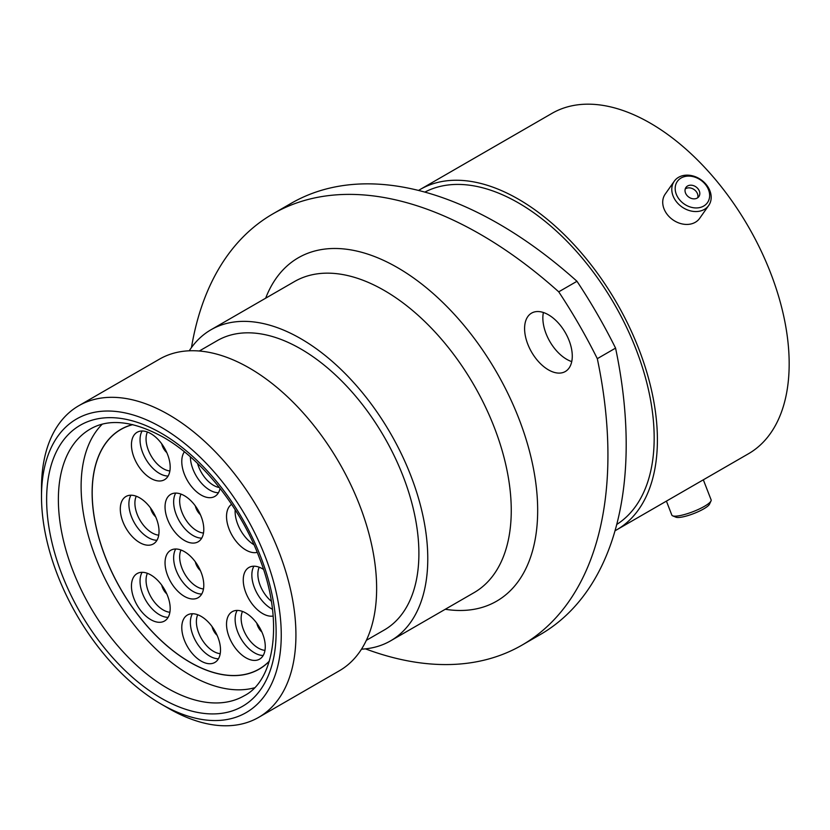 <?xml version="1.0" encoding="UTF-8"?>
<svg xmlns="http://www.w3.org/2000/svg" width="830" height="830" viewBox="0 0 830 830"><rect width="100%" height="100%" fill="white"/><g stroke="black" fill="none" stroke-linecap="round" stroke-linejoin="round"><path stroke-width="1.25" d="M168.718 708.447L161.373 704.214A169.538 97.878 -120 0 0 161.383 704.214A169.538 97.878 -120 0 0 281.256 635.002A169.538 97.878 -120 0 0 161.383 427.367A169.538 97.878 -120 0 0 41.5 496.579A169.538 97.878 -120 0 0 161.373 704.214L168.718 708.447A179.913 103.875 60 0 1 168.708 708.447A179.913 103.875 60 0 0 258.67 717.359L339.377 670.764A179.913 103.875 60 0 0 366.953 526.604A179.913 103.875 60 0 0 249.415 368.064A179.913 103.875 60 0 0 159.464 359.151L78.757 405.745A179.913 103.875 60 0 1 168.718 414.658A179.913 103.875 60 0 1 286.246 573.198A179.913 103.875 60 0 1 258.67 717.359M548.433 314.788A33.719 19.464 -120 0 0 531.574 313.118A33.719 19.464 -120 0 0 526.407 340.144A33.719 19.464 -120 0 0 548.433 369.858A33.719 19.464 -120 0 0 565.292 371.529A33.719 19.464 -120 0 0 570.459 344.502A33.719 19.464 -120 0 0 548.433 314.788M571.735 361.6A33.719 19.464 60 0 1 566.703 359.307A33.719 19.464 60 0 1 543.391 312.505M199.304 351.007L217.253 340.642A167.048 96.446 60 0 1 300.771 348.922A167.048 96.446 60 0 1 409.906 496.122A167.048 96.446 60 0 1 384.3 629.98L366.341 640.335M189.24 350.8A179.602 103.688 60 0 1 210.976 329.769A179.602 103.688 60 0 1 300.771 338.671A179.602 103.688 60 0 1 418.102 496.931A179.602 103.688 60 0 1 390.577 640.853A179.602 103.688 60 0 1 361.496 649.164M424.856 192.104A191.948 110.826 60 0 1 518.449 202.914A191.948 110.826 60 0 1 643.198 369.921A191.948 110.826 60 0 1 616.742 524.456M418.548 190.433A196.513 113.461 60 0 1 420.198 189.448A196.513 113.461 60 0 1 518.449 199.19A196.513 113.461 60 0 1 646.829 372.348A196.513 113.461 60 0 1 616.7 529.82A196.513 113.461 60 0 1 615.03 530.754M420.198 189.448L551.96 113.378A196.513 113.461 60 0 1 650.212 123.11A196.513 113.461 60 0 1 778.592 296.279A196.513 113.461 60 0 1 748.473 453.751L616.7 529.82M615.57 348.112A415.021 239.611 60 0 1 540.247 634.587L521.977 645.138A415.021 239.611 -120 0 0 597.31 358.664L615.57 348.112A363.146 209.658 60 0 0 576.985 281.287L558.725 291.828A363.146 209.658 60 0 1 597.31 358.664M558.725 291.828A415.021 239.611 -120 0 0 272.966 213.829L291.237 203.288A415.021 239.611 60 0 1 576.985 281.287M365.428 648.853A415.021 239.611 -120 0 0 521.977 645.138M272.966 213.829A415.021 239.611 -120 0 0 191.471 347.542M41.5 496.579L41.5 488.102A179.913 103.875 60 0 1 78.757 405.745M710.999 500.957L709.494 504.184A18.426 3.891 158.8 0 1 688.423 515.42A18.426 3.891 158.8 0 1 675.942 517.194L672.663 515.835A21.061 4.451 -21.2 0 0 686.918 513.812A21.061 4.451 -21.2 0 0 710.999 500.957A21.061 4.451 -21.2 0 0 711.123 499.878L703.332 479.813M666.417 501.123L671.843 515.119A21.061 4.451 -21.2 0 0 672.663 515.835M709.577 194.106A18.426 14.535 35.1 0 0 690.861 176.23A18.426 14.535 35.1 0 0 675.247 189.935A18.426 14.535 35.1 0 0 693.973 207.811A18.426 14.535 35.1 0 0 709.577 194.106M671.864 190.962A21.061 16.61 -144.9 0 1 674.251 181.231A21.061 16.61 -144.9 0 1 695.55 176.8A21.061 16.61 -144.9 0 1 711.103 195.735A21.061 16.61 -144.9 0 1 708.716 205.456A21.061 16.61 -144.9 0 1 687.416 209.897A21.061 16.61 -144.9 0 1 671.864 190.962M685.051 191.128A7.906 6.235 35.1 0 0 690.892 198.235A7.906 6.235 35.1 0 0 698.881 196.565A7.906 6.235 35.1 0 0 699.783 192.913A7.906 6.235 35.1 0 0 693.942 185.806A7.906 6.235 35.1 0 0 685.943 187.476A7.906 6.235 35.1 0 0 685.051 191.128M697.729 197.737A7.906 6.235 35.1 0 0 697.916 195.569A7.906 6.235 35.1 0 0 693.009 188.887A7.906 6.235 35.1 0 0 685.238 188.96M708.716 205.456L699.649 218.352A21.061 16.61 -144.9 0 1 678.359 222.782A21.061 16.61 -144.9 0 1 662.797 203.848A21.061 16.61 -144.9 0 1 665.193 194.127L674.251 181.231M132.613 424.587A138.413 79.908 -120 0 0 120.786 429.401A138.413 79.908 -120 0 0 100.845 544.449A138.413 79.908 -120 0 0 259.199 669.136A138.413 79.908 -120 0 0 269.273 661.303M102.204 424.223A153.975 88.893 -120 0 0 90.823 543.909A153.975 88.893 -120 0 0 254.395 687.821M150.811 478.36A27.39 15.812 60 0 1 132.925 454.228A27.39 15.812 60 0 1 137.116 432.274A27.39 15.812 60 0 1 150.811 433.634A27.39 15.812 60 0 1 168.708 457.766A27.39 15.812 60 0 1 164.506 479.719A27.39 15.812 60 0 1 150.811 478.36M139.668 542.581A27.39 15.812 60 0 1 121.771 518.439A27.39 15.812 60 0 1 125.963 496.496A27.39 15.812 60 0 1 139.668 497.844A27.39 15.812 60 0 1 157.555 521.987A27.39 15.812 60 0 1 153.363 543.93A27.39 15.812 60 0 1 139.668 542.581M150.811 619.668A27.39 15.812 60 0 1 132.925 595.535A27.39 15.812 60 0 1 137.116 573.582A27.39 15.812 60 0 1 150.811 574.941A27.39 15.812 60 0 1 168.708 599.073A27.39 15.812 60 0 1 164.506 621.027A27.39 15.812 60 0 1 150.811 619.668M201.14 661.095A27.39 15.812 60 0 1 183.254 636.952A27.39 15.812 60 0 1 187.445 615.009A27.39 15.812 60 0 1 201.14 616.368A27.39 15.812 60 0 1 219.037 640.501A27.39 15.812 60 0 1 214.835 662.454A27.39 15.812 60 0 1 201.14 661.095M184.416 596.376A27.39 15.812 60 0 1 166.519 572.233A27.39 15.812 60 0 1 170.721 550.29A27.39 15.812 60 0 1 184.416 551.639A27.39 15.812 60 0 1 202.313 575.781A27.39 15.812 60 0 1 198.111 597.725A27.39 15.812 60 0 1 184.416 596.376M184.416 540.455A27.39 15.812 60 0 1 166.519 516.322A27.39 15.812 60 0 1 170.721 494.369A27.39 15.812 60 0 1 184.416 495.728A27.39 15.812 60 0 1 202.313 519.87A27.39 15.812 60 0 1 198.111 541.814A27.39 15.812 60 0 1 184.416 540.455M220.064 488.393A27.39 15.812 60 0 1 214.835 496.413A27.39 15.812 60 0 1 201.14 495.054A27.39 15.812 60 0 1 184.364 474.169A27.39 15.812 60 0 1 184.385 451.8M257.217 552.355A27.39 15.812 60 0 1 245.898 550.031A27.39 15.812 60 0 1 228.167 526.438A27.39 15.812 60 0 1 231.612 504.318M245.898 657.785A27.39 15.812 60 0 1 228.001 633.653A27.39 15.812 60 0 1 232.203 611.7A27.39 15.812 60 0 1 245.898 613.059A27.39 15.812 60 0 1 263.795 637.201A27.39 15.812 60 0 1 259.593 659.145A27.39 15.812 60 0 1 245.898 657.785M273.174 616.047A27.39 15.812 60 0 1 262.622 613.567A27.39 15.812 60 0 1 244.726 589.435A27.39 15.812 60 0 1 248.927 567.481A27.39 15.812 60 0 1 262.622 568.841A27.39 15.812 60 0 1 263.452 569.339M269.335 661.095A138.309 79.846 60 0 1 259.147 669.042A138.309 79.846 60 0 1 189.987 662.195A138.309 79.846 60 0 1 99.642 540.32A138.309 79.846 60 0 1 120.838 429.494A138.309 79.846 60 0 1 132.821 424.638M390.577 640.853L474.065 592.641A179.602 103.688 -120 0 0 501.59 448.729A179.602 103.688 -120 0 0 384.269 290.469A179.602 103.688 -120 0 0 294.463 281.567L210.976 329.769M265.662 298.198A198.277 114.478 60 0 1 397.466 267.592A198.277 114.478 60 0 1 535.558 481.193A198.277 114.478 60 0 1 445.264 609.272M167.245 688.122A153.975 88.893 -120 0 0 244.238 695.748C274.647 680.476 284.296 620.747 259.385 557.843C240.441 507.172 201.69 458.876 163.095 437.088C133.277 420.872 109 418.196 90.263 429.058A153.975 88.893 -120 0 0 66.659 552.438A153.975 88.893 -120 0 0 167.245 688.122M161.383 433.291A162.275 93.686 60 0 1 276.12 632.035A162.275 93.686 60 0 1 161.383 698.289A162.275 93.686 60 0 1 46.636 499.546A162.275 93.686 60 0 1 161.383 433.291M147.398 432.015A24.277 14.017 -120 0 0 163.22 468.66A24.277 14.017 -120 0 0 169.88 470.952M168.117 476.036A27.39 15.812 60 0 1 159.412 473.401A27.39 15.812 60 0 1 142.106 430.998M136.245 496.226A24.277 14.017 -120 0 0 152.077 532.87A24.277 14.017 -120 0 0 158.727 535.163M156.963 540.257A27.39 15.812 60 0 1 148.259 537.612A27.39 15.812 60 0 1 130.953 495.209M147.398 573.323A24.277 14.017 -120 0 0 163.22 609.967A24.277 14.017 -120 0 0 169.88 612.26M168.117 617.344A27.39 15.812 60 0 1 159.412 614.708A27.39 15.812 60 0 1 142.106 572.295M197.727 614.74A24.277 14.017 -120 0 0 213.549 651.384A24.277 14.017 -120 0 0 220.209 653.677M218.446 658.771A27.39 15.812 60 0 1 209.741 656.136A27.39 15.812 60 0 1 192.436 613.723M181.002 550.02A24.277 14.017 -120 0 0 196.824 586.665A24.277 14.017 -120 0 0 203.485 588.958M201.721 594.052A27.39 15.812 60 0 1 193.017 591.406A27.39 15.812 60 0 1 175.711 549.004M181.002 494.109A24.277 14.017 -120 0 0 196.824 530.754A24.277 14.017 -120 0 0 203.485 533.047M201.721 538.141A27.39 15.812 60 0 1 193.017 535.495A27.39 15.812 60 0 1 175.711 493.093M197.53 463.399A24.277 14.017 -120 0 0 213.549 485.343A24.277 14.017 -120 0 0 219.39 487.532M218.446 492.73A27.39 15.812 60 0 1 209.741 490.084A27.39 15.812 60 0 1 190.371 456.842M253.98 544.76A27.39 15.812 60 0 1 235.181 509.786M242.485 611.44A24.277 14.017 -120 0 0 258.306 648.085A24.277 14.017 -120 0 0 264.957 650.378M263.203 655.472A27.39 15.812 60 0 1 254.488 652.826A27.39 15.812 60 0 1 237.193 610.424M166.809 452.62A10.479 6.049 60 0 1 161.736 443.832M155.656 516.841A10.479 6.049 60 0 1 150.583 508.043M166.809 593.927A10.479 6.049 60 0 1 161.736 585.14M217.138 635.355A10.479 6.049 60 0 1 212.065 626.567M200.414 570.635A10.479 6.049 60 0 1 195.341 561.837M200.414 514.725A10.479 6.049 60 0 1 195.341 505.927M261.896 632.055A10.479 6.049 60 0 1 256.812 623.257M259.209 567.222A24.277 14.017 -120 0 0 271.337 601.262M272.489 609.293A27.39 15.812 60 0 1 271.223 608.608A27.39 15.812 60 0 1 253.918 566.195M259.147 669.042L261.824 667.496M120.838 429.494L123.514 427.948"/></g></svg>
